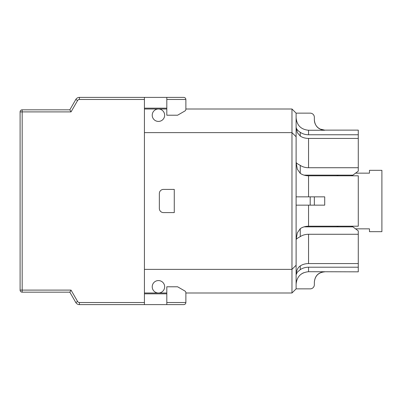 <?xml version="1.0" encoding="UTF-8"?>
<svg xmlns="http://www.w3.org/2000/svg" width="402" height="402" viewBox="0 0 402 402"><rect width="100%" height="100%" fill="white"/><g stroke="black" fill="none" stroke-linecap="round" stroke-linejoin="round"><path stroke-width="0.6" d="M144.429 108.997L166.81 108.997M185.875 108.168L185.875 108.997L291.968 108.997L291.968 293.003L185.875 293.003L185.875 293.832M163.493 212.603A4.146 4.146 0 0 1 159.348 208.462L159.348 193.538A4.146 4.146 0 0 1 163.493 189.397L174.267 189.397L174.267 212.603L163.493 212.603M158.438 280.571A6.216 6.216 0 0 1 164.654 286.787A6.216 6.216 0 0 1 158.438 293.003A6.216 6.216 0 0 1 152.222 286.787A6.216 6.216 0 0 1 158.438 280.571M158.438 108.997A6.216 6.216 0 0 1 163.82 118.319A6.216 6.216 0 0 1 153.056 118.319A6.216 6.216 0 0 1 158.438 108.997M308.545 196.854L308.545 175.795C305.354 175.749 302.595 174.935 300.259 173.347L300.259 165.393C302.621 166.92 305.384 167.699 308.545 167.729L358.277 167.729L358.277 130.132L324.71 130.132L320.148 129.077L318.168 127.806C315.691 125.7 314.414 123.022 314.349 119.771M296.113 284.164C296.842 276.611 300.987 272.461 308.545 271.712L358.277 271.832L358.277 234.271L308.545 234.271C305.384 234.301 302.621 235.08 300.259 236.607L300.259 228.653C302.585 227.065 305.349 226.251 308.545 226.205L358.277 226.205L358.277 175.795L308.545 175.795M166.81 302.535L166.81 286.787L177.583 286.787L184.84 290.973A2.07 2.07 0 0 1 185.875 292.772L185.875 302.535L166.81 302.535L166.81 304.61L144.429 304.61L144.429 132.62L291.968 132.62L296.113 136.76L296.113 113.138L291.968 108.997M144.429 269.38L291.968 269.38L296.113 265.24L296.113 136.76M144.429 293.003L166.81 293.003M291.968 293.003L296.113 288.862L296.113 265.24M304.048 226.859L336.725 226.859L338.383 226.21M358.277 167.729L358.277 171.111L352.891 175.141L351.227 175.795M351.227 226.205L352.891 226.859L358.277 230.889L358.277 234.271M338.383 175.79L336.725 175.141L352.891 175.141M336.725 226.859L352.891 226.859M300.259 165.393C297.706 164.021 296.324 163.011 296.113 162.368L297.324 169.167L300.259 173.347M300.259 132.323C297.701 130.695 296.319 128.987 296.113 127.198L297.324 132.605L300.259 136.092L300.259 132.323C302.585 133.906 305.349 134.72 308.545 134.765L358.277 134.765M358.277 138.429L308.545 138.429C305.384 138.394 302.621 137.615 300.259 136.092M296.113 274.777L297.324 272.119L300.259 269.652C302.585 268.069 305.349 267.255 308.545 267.209C305.349 267.255 302.585 268.069 300.259 269.652L300.259 265.908C297.706 267.682 296.324 270.647 296.113 274.802M300.259 228.653L297.324 232.833L296.113 239.632C296.324 238.989 297.706 237.979 300.259 236.607M300.259 265.908C302.621 264.385 305.384 263.606 308.545 263.571L358.277 263.571M336.725 175.141L304.053 175.141M308.545 271.712L308.545 267.209L358.277 267.209M303.399 272.827L301.279 274.063M296.113 113.138L310.203 113.138A4.146 4.146 0 0 1 314.349 117.283L314.349 119.876C314.957 126.173 318.409 129.635 324.71 130.253L308.545 130.253C300.992 129.514 296.852 125.364 296.113 117.801M310.203 205.146L324.71 205.146L314.349 205.146L314.349 196.854L310.203 196.854L310.203 205.146L296.113 205.146M296.113 196.854L310.203 196.854M296.113 288.862L310.203 288.862A4.146 4.146 0 0 0 314.349 284.716L314.349 282.088C314.957 275.792 318.409 272.335 324.71 271.712C318.409 272.335 314.957 275.792 314.349 282.088M324.71 130.132L324.414 130.248M324.71 205.146L324.71 196.854L314.349 196.854M144.429 293.832L166.81 293.832M166.81 108.168L144.429 108.168M166.81 97.39L166.81 115.213L177.583 115.213L184.84 111.027A2.07 2.07 0 0 0 185.875 109.228L185.875 99.465C185.749 98.209 185.056 97.515 183.799 97.39L79.405 97.39A4.146 4.146 0 0 0 75.812 99.465L69.832 109.826L22.17 109.826A2.07 2.07 0 0 0 20.1 111.897L20.1 290.103A2.07 2.07 0 0 0 22.17 292.174L69.832 292.174L75.812 302.535A4.146 4.146 0 0 0 79.405 304.61L144.429 304.61M166.81 304.61L183.799 304.61C185.056 304.485 185.749 303.791 185.875 302.535C185.749 303.791 185.056 304.485 183.799 304.61M144.429 132.62L144.429 97.39M355.544 228.849L369.468 228.849L369.468 231.668L381.9 231.668L381.9 170.332L369.468 170.332L369.468 173.151L355.544 173.151M183.799 97.39C185.056 97.515 185.749 98.209 185.875 99.465L166.81 99.465M69.832 292.174L71.028 290.103L22.17 290.103L22.17 111.897L71.028 111.897L69.832 109.826M308.545 167.729L308.545 138.429M308.545 263.571L308.545 234.271M308.545 226.205L308.545 205.146M308.545 134.765L308.545 130.253M77.606 301.5L75.812 302.535A4.146 4.146 0 0 0 79.405 304.61L79.405 302.535A2.07 2.07 0 0 1 77.606 301.5L71.028 290.103M71.028 111.897L77.606 100.5A2.07 2.07 0 0 1 79.405 99.465L144.429 99.465M144.429 302.535L79.405 302.535M79.405 99.465L79.405 97.39A4.146 4.146 0 0 0 75.812 99.465L77.606 100.5M20.1 111.897L22.17 111.897L22.17 109.826M22.17 292.174L22.17 290.103L20.1 290.103M324.71 271.832C318.414 272.445 314.962 275.903 314.349 282.194"/></g></svg>
